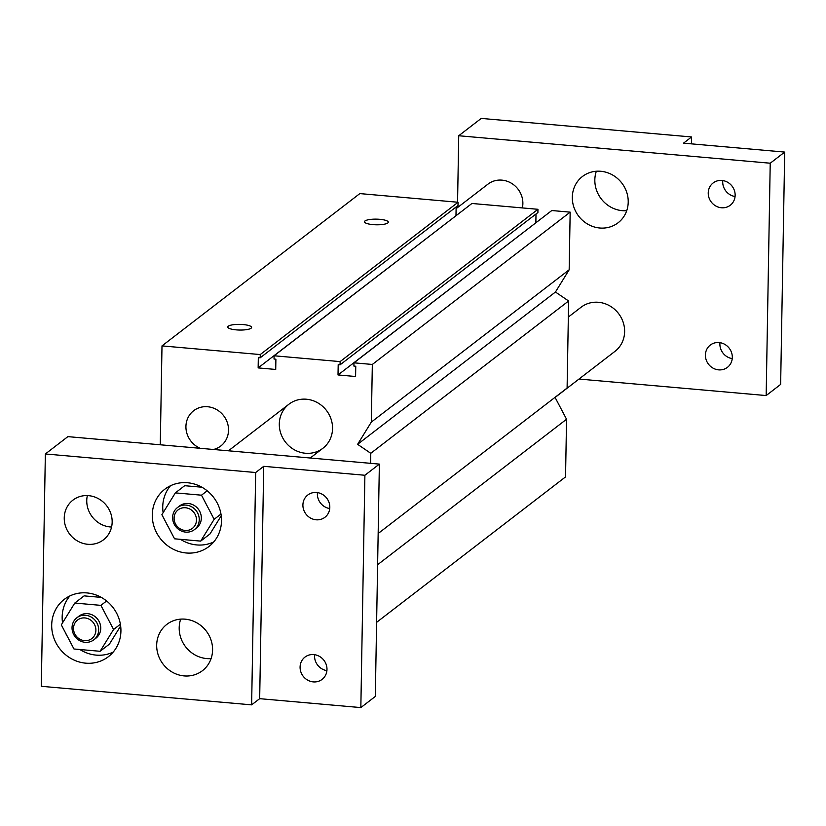 <?xml version="1.0" encoding="UTF-8"?>
<svg xmlns="http://www.w3.org/2000/svg" width="826" height="826" viewBox="0 0 826 826"><rect width="100%" height="100%" fill="white"/><g stroke="black" fill="none" stroke-linecap="round" stroke-linejoin="round"><path stroke-width="1.24" d="M251.083 328.221A11.915 2.829 -179 0 1 237.919 329.987A11.915 2.829 -179 0 1 227.769 327.003A11.915 2.829 -179 0 1 239.726 324.381A11.915 2.829 -179 0 1 251.589 327.426A11.915 2.829 -179 0 1 251.083 328.221M387.797 222.968A11.915 2.829 -179 0 1 374.632 224.734A11.915 2.829 -179 0 1 364.483 221.76A11.915 2.829 -179 0 1 376.45 219.138A11.915 2.829 -179 0 1 388.313 222.173A11.915 2.829 -179 0 1 387.797 222.968M332.548 428.58A27.816 25.895 52.4 0 1 322.894 448.27A27.816 25.895 52.4 0 1 285.404 442.034A27.816 25.895 52.4 0 1 288.955 404.193A27.816 25.895 52.4 0 1 317.473 402.675A27.816 25.895 52.4 0 1 332.548 428.58M200.253 448.311A22.25 20.722 52.4 0 1 186.263 430.728A22.25 20.722 52.4 0 1 193.656 410.718A22.25 20.722 52.4 0 1 216.464 409.5A22.25 20.722 52.4 0 1 228.523 430.232A22.25 20.722 52.4 0 1 220.8 445.988A22.25 20.722 52.4 0 1 213.48 449.478M260.19 357.803L458.027 205.498L458.079 202.256L359.837 193.594L161.999 345.898L260.242 354.56L260.19 357.803L258.321 357.637L258.146 367.9L275.719 369.449L275.894 359.186L274.025 359.021L274.087 355.779L340.116 361.602L340.054 364.844L338.195 364.679L338.01 374.952L355.583 376.501L355.769 366.238L353.9 366.073L353.962 362.831L372.33 364.452L371.318 422.096L357.606 444.326L370.781 453.298L370.606 463.334M458.079 202.256L260.242 354.56M456.159 215.617L258.146 367.9M455.983 215.596L456.138 206.954M340.054 364.844L537.902 212.54L537.953 209.298L471.925 203.475L274.087 355.779M537.953 209.298L340.116 361.602M536.033 222.659L338.01 374.952M535.857 222.648L536.002 214.006M378.163 533.503L567.101 388.055L568.618 300.994L555.444 292.022L569.166 269.792L570.167 212.148L551.799 210.527L353.962 362.831M570.167 212.148L372.33 364.452M569.166 269.792L371.318 422.096M555.444 292.022L357.606 444.326M568.618 300.994L370.781 453.298M376.604 622.35L565.542 476.901L566.553 419.247L377.616 564.705M566.553 419.247L555.041 397.337M160.275 444.78L161.999 345.898M180.698 619.139A29.209 27.196 -127.6 0 0 206.655 658.57A29.209 27.196 -127.6 0 0 211.084 658.611M185.127 619.17A29.209 27.196 52.4 0 1 211.022 640.016A29.209 27.196 52.4 0 1 202.453 670.681A29.209 27.196 52.4 0 1 163.083 664.125A29.209 27.196 52.4 0 1 166.821 624.394A29.209 27.196 52.4 0 1 185.127 619.17M84.902 617.941A11.678 10.872 52.4 0 1 94.288 635.813A11.678 10.872 52.4 0 1 74.918 634.1A11.678 10.872 52.4 0 1 84.902 617.941M85.584 615.277A13.908 12.948 -127.6 0 0 76.87 617.765A13.908 12.948 -127.6 0 0 75.083 636.691A13.908 12.948 -127.6 0 0 93.834 639.809A13.908 12.948 -127.6 0 0 97.912 625.199A13.908 12.948 -127.6 0 0 85.584 615.277M93.834 639.809L95.919 638.199A13.908 12.948 -127.6 0 0 100.008 623.589A13.908 12.948 -127.6 0 0 87.68 613.666A13.908 12.948 -127.6 0 0 78.955 616.155L76.87 617.765M185.489 507.753A11.678 10.872 52.4 0 1 194.874 525.625A11.678 10.872 52.4 0 1 175.504 523.921A11.678 10.872 52.4 0 1 185.489 507.753M186.17 505.099A13.908 12.948 -127.6 0 0 177.445 507.587A13.908 12.948 -127.6 0 0 175.67 526.503A13.908 12.948 -127.6 0 0 194.42 529.631A13.908 12.948 -127.6 0 0 198.498 515.021A13.908 12.948 -127.6 0 0 186.17 505.099M194.42 529.631L196.505 528.02A13.908 12.948 -127.6 0 0 200.584 513.411A13.908 12.948 -127.6 0 0 188.256 503.488A13.908 12.948 -127.6 0 0 179.541 505.977L177.445 507.587M73.968 648.988L61.31 624.869L74.774 603.063L100.906 605.365L113.575 629.484L100.101 651.291L73.968 648.988M101.309 597.394L84.107 595.876L74.774 603.063M106.606 600.977L100.906 605.365M120.389 624.239L113.575 629.484M120.648 625.953L109.435 644.115L100.101 651.291M174.554 538.81L161.886 514.691L175.36 492.885L201.492 495.187L214.151 519.306L200.687 541.113L174.554 538.81M201.885 487.216L184.683 485.698L175.36 492.885M207.192 490.799L201.492 495.187M220.965 514.051L214.151 519.306M221.223 515.775L210.011 533.937L200.687 541.113M313.766 654.595A14.052 13.082 52.4 0 1 326.229 664.62A14.052 13.082 52.4 0 1 322.099 679.385A14.052 13.082 52.4 0 1 303.163 676.226A14.052 13.082 52.4 0 1 304.959 657.114A14.052 13.082 52.4 0 1 313.766 654.595M314.623 654.698A14.052 13.082 -127.6 0 0 326.91 670.65M316.595 492.502A14.052 13.082 52.4 0 1 329.058 502.528A14.052 13.082 52.4 0 1 324.928 517.283A14.052 13.082 52.4 0 1 305.992 514.133A14.052 13.082 52.4 0 1 307.788 495.011A14.052 13.082 52.4 0 1 316.595 492.502M317.452 492.606A14.052 13.082 -127.6 0 0 329.739 508.558M69.911 595.918A36.158 33.67 -127.6 0 0 62.549 622.866M65.388 632.654A36.158 33.67 -127.6 0 0 67.732 637.104M79.885 649.515A36.158 33.67 -127.6 0 0 113.172 652.117M86.926 592.923A36.158 33.67 52.4 0 1 118.985 618.726A36.158 33.67 52.4 0 1 108.371 656.701A36.158 33.67 52.4 0 1 59.637 648.586A36.158 33.67 52.4 0 1 64.252 599.387A36.158 33.67 52.4 0 1 86.926 592.923M170.497 485.74A36.158 33.67 -127.6 0 0 163.125 512.688M165.974 522.466A36.158 33.67 -127.6 0 0 168.308 526.916M180.46 539.326A36.158 33.67 -127.6 0 0 213.758 541.939M187.512 482.745A36.158 33.67 52.4 0 1 219.571 508.548A36.158 33.67 52.4 0 1 208.957 546.513A36.158 33.67 52.4 0 1 160.213 538.397A36.158 33.67 52.4 0 1 164.839 489.209A36.158 33.67 52.4 0 1 187.512 482.745M87.349 495.59A25.038 23.304 -127.6 0 0 110.292 526.957A25.038 23.304 -127.6 0 0 111.562 527.04M88.619 495.662A25.038 23.304 52.4 0 1 110.818 513.524A25.038 23.304 52.4 0 1 103.467 539.822A25.038 23.304 52.4 0 1 69.735 534.195A25.038 23.304 52.4 0 1 72.925 500.143A25.038 23.304 52.4 0 1 88.619 495.662M45.358 453.97L67.877 436.634L379.371 464.109L364.896 475.26L263.721 466.329L255.678 472.524L45.358 453.97L41.3 686.303L251.631 704.857L255.678 472.524M251.631 704.857L259.674 698.672L360.838 707.593L375.314 696.452L379.371 464.109M360.838 707.593L364.896 475.26M259.674 698.672L263.721 466.329M600.76 171.271A29.209 27.196 52.4 0 1 626.655 192.107A29.209 27.196 52.4 0 1 618.085 222.783A29.209 27.196 52.4 0 1 599.769 228.007A29.209 27.196 52.4 0 1 573.874 207.161A29.209 27.196 52.4 0 1 582.454 176.496A29.209 27.196 52.4 0 1 600.76 171.271M596.341 171.24A29.209 27.196 -127.6 0 0 622.288 210.671A29.209 27.196 -127.6 0 0 626.717 210.702M568.34 317.05L581.039 307.272A27.816 25.895 52.4 0 1 598.478 302.295A27.816 25.895 52.4 0 1 623.134 322.14A27.816 25.895 52.4 0 1 614.967 351.36L555.103 397.451M456.107 208.668L488.001 184.115A22.25 20.722 52.4 0 1 501.95 180.14A22.25 20.722 52.4 0 1 522.362 207.925M721.924 180.46A14.052 13.082 52.4 0 1 734.386 190.486A14.052 13.082 52.4 0 1 730.267 205.251A14.052 13.082 52.4 0 1 721.449 207.76A14.052 13.082 52.4 0 1 708.987 197.734A14.052 13.082 52.4 0 1 713.117 182.98A14.052 13.082 52.4 0 1 721.924 180.46M722.791 180.564A14.052 13.082 -127.6 0 0 735.068 196.516M719.095 342.563A14.052 13.082 52.4 0 1 731.557 352.588A14.052 13.082 52.4 0 1 727.438 367.343A14.052 13.082 52.4 0 1 718.62 369.862A14.052 13.082 52.4 0 1 706.158 359.837A14.052 13.082 52.4 0 1 710.288 345.072A14.052 13.082 52.4 0 1 719.095 342.563M719.962 342.666A14.052 13.082 -127.6 0 0 732.239 358.618M458.729 135.743L481.248 118.407L691.568 136.961L683.525 143.156L784.7 152.077L770.224 163.218L458.729 135.743L457.563 202.215M457.501 205.901L457.47 207.615M579.005 379.051L766.167 395.561L780.642 384.41L784.7 152.077M770.224 163.218L766.167 395.561M691.568 136.961L691.455 143.848M310.235 458.017L322.894 448.27M228.42 450.8L288.955 404.193"/></g></svg>
